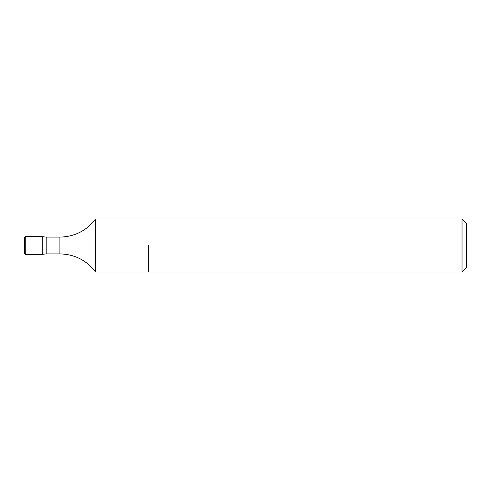 <?xml version="1.0" encoding="UTF-8"?>
<svg xmlns="http://www.w3.org/2000/svg" width="491" height="491" viewBox="0 0 491 491"><rect width="100%" height="100%" fill="white"/><g stroke="black" fill="none" stroke-linecap="round" stroke-linejoin="round"><path stroke-width="0.74" d="M59.902 237.104L59.902 253.896L46.154 253.896L46.154 237.104L59.902 237.104C74.681 236.742 86.569 230.702 95.579 218.986L95.579 272.014L462.031 272.014L462.031 218.986L466.45 223.405L466.45 267.595L462.031 272.014M148.282 245.5L148.282 272.014L148.282 245.5M25.256 254.338L24.55 253.632L24.55 237.368L25.256 236.662L25.256 254.338L42.226 254.338L42.226 236.662L42.226 254.338L46.154 253.896M25.256 236.662L42.226 236.662L46.154 237.104M95.579 218.986L462.031 218.986M95.579 272.014C86.569 260.298 74.681 254.258 59.902 253.896"/></g></svg>
